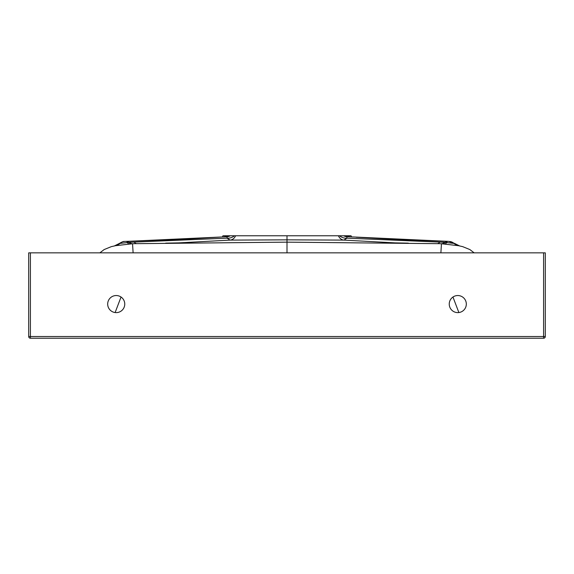 <?xml version="1.0" encoding="UTF-8"?>
<svg xmlns="http://www.w3.org/2000/svg" width="574" height="574" viewBox="0 0 574 574"><rect width="100%" height="100%" fill="white"/><g stroke="black" fill="none" stroke-linecap="round" stroke-linejoin="round"><path stroke-width="0.86" d="M452.965 297.023L458.87 312.543M115.13 312.543L121.035 297.023M394.926 242.867L343.905 240.104L287 239.839L287 242.156L133.728 243.692M440.272 243.692L287 242.156L287 252.847M440.882 252.847L441.456 243.749L440.05 243.685M474.131 252.847L469.876 249.575L462.68 246.641L458.497 245.701L441.456 243.749A12.807 5.912 -86.6 0 0 444.319 242.3L454.256 243.448M543.592 252.847L545.3 252.847L545.3 336.522A1.708 1.708 0 0 1 543.592 338.229L30.408 338.229A1.708 1.708 0 0 1 28.7 336.522L28.7 252.847L30.408 252.847L30.408 336.522L543.592 336.522L543.592 252.847L30.408 252.847M222.396 236.933L222.956 235.771L287 235.771L287 239.839L230.095 240.104L179.074 242.867M133.936 243.685L132.544 243.749L133.118 252.847M119.744 243.448L129.681 242.3A12.807 5.912 86.6 0 0 132.544 243.749L115.503 245.701L111.32 246.641L104.124 249.575L99.869 252.847M287 235.771L351.044 235.771L351.604 236.933M349.365 236.789A8.538 8.215 -85 0 1 348.82 235.771L348.346 235.771M347.729 235.771L345.182 235.771A8.538 7.771 -90.2 0 0 348.353 236.732L448.552 241.374L356.145 237.227M343.783 235.771A8.538 7.555 -89.8 0 0 346.868 236.732L346.976 238.16L444.319 242.3M348.59 236.746L348.117 236.71M339.593 235.771A8.538 7.161 15.3 0 0 346.976 238.16L343.905 240.104A8.538 6.809 91.5 0 1 338.416 235.771M439.792 242.099A12.807 5.245 -89.2 0 1 437.61 243.584M447.103 241.374A8.538 3.875 93.2 0 0 445.252 242.35A12.807 6.127 -85.8 0 1 442.332 243.807M126.488 241.396L227.132 236.732L126.488 241.396A8.538 1.693 87.1 0 1 127.342 242.472A12.807 3.616 84.2 0 0 129.064 244.015M129.681 242.3L227.024 238.16L227.132 236.732A8.538 7.555 89.8 0 0 230.217 235.771M228.818 235.771A8.538 7.771 90.2 0 1 225.647 236.732L225.41 236.746M235.584 235.771A8.538 6.809 88.5 0 1 230.095 240.104L227.024 238.16A8.538 7.161 164.7 0 0 234.407 235.771M136.497 243.598A12.807 5.245 89.2 0 1 134.208 242.099M131.668 243.807A12.807 6.127 85.8 0 1 128.748 242.35A8.538 3.875 -93.2 0 0 126.897 241.374M449.241 304.077A8.538 8.538 0 0 0 457.779 312.615A8.538 8.538 0 0 0 466.318 304.077A8.538 8.538 0 0 0 457.779 295.538A8.538 8.538 0 0 0 449.241 304.077M107.682 304.077A8.538 8.538 0 0 0 116.221 312.615A8.538 8.538 0 0 0 124.759 304.077A8.538 8.538 0 0 0 116.221 295.538A8.538 8.538 0 0 0 107.682 304.077M348.267 235.771A8.538 5.317 -43.9 0 0 348.698 236.746M225.302 236.746A8.538 5.317 43.9 0 0 225.733 235.771M224.635 236.789A8.538 8.215 85 0 0 225.18 235.771M447.512 241.396A8.538 1.693 92.9 0 0 446.658 242.472A12.807 3.616 95.8 0 1 444.936 244.015M449.385 241.46A8.538 7.943 89.3 0 1 453.869 243.268A12.807 11.38 -81.1 0 0 458.497 245.701M124.615 241.46A8.538 7.943 90.7 0 0 120.131 243.268A12.807 11.38 81.1 0 1 115.503 245.701M217.855 237.227L182.245 239.308L124.415 241.439C123.977 241.841 124.58 240.413 119.428 243.412M543.592 338.229L543.592 336.522L545.3 336.522M28.7 336.522L30.408 336.522L30.408 338.229M395.005 242.874L408.329 243.139M178.995 242.874L165.671 243.139M454.572 243.412L448.646 241.374L402.367 239.781L356.246 237.234M459.53 245.894L454.551 243.398M225.883 236.71L217.754 237.234M119.449 243.398L114.47 245.894"/></g></svg>
